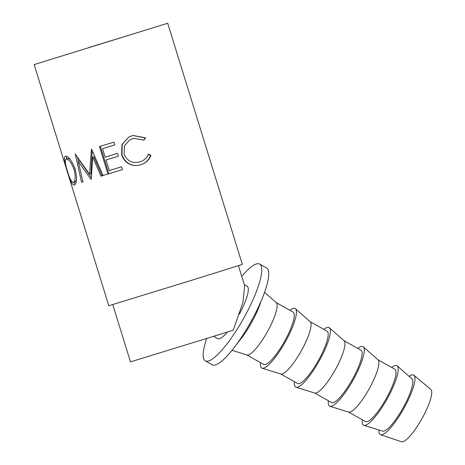 <?xml version="1.0" encoding="UTF-8"?>
<svg xmlns="http://www.w3.org/2000/svg" width="465" height="465" viewBox="0 0 465 465"><rect width="100%" height="100%" fill="white"/><g stroke="black" fill="none" stroke-linecap="round" stroke-linejoin="round"><path stroke-width="0.7" d="M88.995 47.506L138.239 32.37L88.995 47.506M227.437 332.022A30.016 6.83 119.3 0 1 219.527 338.712A30.016 6.83 119.3 0 1 217.771 338.642L213.627 336.317M112.751 304.592L130.485 361.875L213.423 336.381L233.238 330.214L242.939 302.36L244.637 285.702L238.44 265.684M65.24 156.252C68.402 156.083 71.715 160.344 75.173 169.045C77.219 178.095 76.911 183.46 74.249 185.14C72.116 184.948 69.826 180.408 67.384 171.515C64.362 162.773 63.653 157.687 65.24 156.252M90.878 179.304L91.274 179.182L90.878 179.304L78.271 161.46L82.898 181.745L81.549 182.158L75.243 153.991L89.536 174.317L91.495 149.009L103.056 175.567L100.975 176.206L92.692 157.083L91.274 179.182M99.458 146.562L113.966 142.087L114.838 144.906L102.55 148.695L105.166 157.158L117.459 153.363L118.331 156.182L106.037 159.977L109.31 170.55L121.603 166.761L122.475 169.58L107.967 174.055L99.458 146.562M145.58 137.826L143.976 140.139L133.722 138.338L129.752 139.889L124.376 145.952L124.109 154.043C127.119 161.14 132.415 163.738 140.006 161.837C143.958 160.576 146.737 158.042 148.341 154.235L150.962 155.217C149.178 159.983 145.824 163.134 140.895 164.656C136.39 166.156 132.124 165.72 128.096 163.349C124.882 161.239 122.725 158.327 121.621 154.607L121.958 144.592L128.712 137.088L132.99 135.46L145.58 137.826L143.615 140.244M34.154 64.589L108.804 305.743L196.928 278.663L242.346 264.405L167.696 23.25L34.154 64.589L167.696 23.25M241.736 276.338A55.504 12.625 119.3 0 1 256.384 263.946A55.504 12.625 119.3 0 1 259.633 264.068L266.619 267.991A55.504 12.625 119.3 0 1 253.524 316.938A55.504 12.625 119.3 0 1 215.528 364.915A55.504 12.625 119.3 0 1 212.273 364.793L205.292 360.869A55.504 12.625 119.3 0 1 206.687 338.474M259.633 264.068A55.504 12.625 119.3 0 1 246.543 313.015A55.504 12.625 119.3 0 1 208.547 360.997A55.504 12.625 119.3 0 1 205.292 360.869M378.981 430.015A34.125 7.766 -60.7 0 0 380.573 434.723L401.487 441.75A30.016 6.83 -60.7 0 0 402.975 441.698A30.016 6.83 -60.7 0 0 423.22 416.32A30.016 6.83 -60.7 0 0 430.846 389.455L413.955 375.261A34.125 7.766 -60.7 0 0 411.676 374.993A34.125 7.766 -60.7 0 0 409.107 376.354M380.573 434.723A34.125 7.766 -60.7 0 0 382.265 434.665A34.125 7.766 -60.7 0 0 405.282 405.811A34.125 7.766 -60.7 0 0 413.955 375.261M362.281 419.773A34.125 7.766 -60.7 0 0 363.839 425.312L382.585 431.131A30.016 6.83 -60.7 0 0 384.038 431.067A30.016 6.83 -60.7 0 0 404.242 405.765A30.016 6.83 -60.7 0 0 411.938 378.847L397.209 365.874A34.125 7.766 -60.7 0 0 394.901 365.571A34.125 7.766 -60.7 0 0 391.664 367.426M363.839 425.312A34.125 7.766 -60.7 0 0 365.49 425.243A34.125 7.766 -60.7 0 0 388.461 396.471A34.125 7.766 -60.7 0 0 397.209 365.874M348.506 412.037L365.502 421.581A30.016 6.83 -60.7 0 0 367.263 421.65A30.016 6.83 -60.7 0 0 387.804 395.703A30.016 6.83 -60.7 0 0 394.89 369.239L377.894 359.695M328.36 400.731A34.125 7.766 -60.7 0 0 329.918 406.271L348.669 412.089A30.016 6.83 -60.7 0 0 350.122 412.025A30.016 6.83 -60.7 0 0 370.326 386.723A30.016 6.83 -60.7 0 0 378.022 359.805L363.293 346.832A34.125 7.766 -60.7 0 0 360.98 346.53A34.125 7.766 -60.7 0 0 357.748 348.384M329.918 406.271A34.125 7.766 -60.7 0 0 331.568 406.201A34.125 7.766 -60.7 0 0 354.545 377.429A34.125 7.766 -60.7 0 0 363.293 346.832M314.59 392.995L331.586 402.539A30.016 6.83 -60.7 0 0 333.341 402.609A30.016 6.83 -60.7 0 0 353.888 376.662A30.016 6.83 -60.7 0 0 360.968 350.197L343.978 340.653M294.444 381.689A34.125 7.766 -60.7 0 0 296.002 387.229L314.753 393.047A30.016 6.83 -60.7 0 0 316.206 392.983A30.016 6.83 -60.7 0 0 336.41 367.681A30.016 6.83 -60.7 0 0 344.106 340.764L329.371 327.79A34.125 7.766 -60.7 0 0 327.064 327.488A34.125 7.766 -60.7 0 0 323.832 329.342M296.002 387.229A34.125 7.766 -60.7 0 0 297.652 387.159A34.125 7.766 -60.7 0 0 320.629 358.387A34.125 7.766 -60.7 0 0 329.371 327.79M280.674 373.953L297.664 383.497A30.016 6.83 -60.7 0 0 299.425 383.567A30.016 6.83 -60.7 0 0 319.972 357.62A30.016 6.83 -60.7 0 0 327.052 331.156L310.056 321.611M260.528 362.648A34.125 7.766 -60.7 0 0 262.086 368.187L280.837 374.005A30.016 6.83 -60.7 0 0 282.284 373.941A30.016 6.83 -60.7 0 0 302.494 348.64A30.016 6.83 -60.7 0 0 310.184 321.722L295.455 308.748A34.125 7.766 -60.7 0 0 293.148 308.446A34.125 7.766 -60.7 0 0 289.91 310.3M262.086 368.187A34.125 7.766 -60.7 0 0 263.736 368.117A34.125 7.766 -60.7 0 0 286.707 339.345A34.125 7.766 -60.7 0 0 295.455 308.748M246.752 354.911L263.748 364.455A30.016 6.83 -60.7 0 0 265.509 364.525A30.016 6.83 -60.7 0 0 286.051 338.578A30.016 6.83 -60.7 0 0 293.136 312.108L276.14 302.57M231.989 350.331L246.915 354.964A30.016 6.83 -60.7 0 0 248.368 354.9A30.016 6.83 -60.7 0 0 268.572 329.598A30.016 6.83 -60.7 0 0 276.268 302.68L264.538 292.346M248.606 325.808A30.016 6.83 -60.7 0 0 252.257 319.31M237.848 342.577A34.125 7.766 -60.7 0 0 260.97 301.39M244.328 284.708L247.159 286.3A30.016 6.83 119.3 0 1 239.33 314.166M67.576 171.451C69.628 178.618 71.552 182.239 73.348 182.327C75.522 181.088 75.749 176.77 74.045 169.382C71.279 162.378 68.646 158.943 66.146 159.065C64.716 160.187 65.193 164.314 67.576 171.451M76.44 180.24L75.237 181.739L73.348 182.327M75.167 169.033L74.045 169.382M69.971 159.164L68.035 158.478L66.146 159.065M132.926 135.478L145.161 137.954M147.98 154.339L150.544 155.339C148.846 160.082 145.603 163.192 140.825 164.674C136.454 166.127 132.298 165.656 128.357 163.262C125.213 161.134 123.091 158.21 121.981 154.49L122.219 144.51L128.724 137.082M133.664 138.355L129.752 139.889M107.967 174.055L108.857 173.77L100.347 146.283M108.857 173.77L122.475 169.574M106.037 159.977L118.331 156.176M102.55 148.695L114.838 144.9M91.343 177.589L79.858 160.966L78.271 161.46M100.975 176.206L102.068 175.863L93.854 156.722L92.692 157.083M89.536 174.317L90.925 173.881L92.192 150.619M78.463 161.396L77.55 157.455M66.286 159.018L66.437 156.321M75.179 184.425L73.499 182.28M121.621 154.607L121.981 154.49M150.962 155.217L150.544 155.339M83.218 181.641L81.549 182.158M107.932 173.951L100.94 176.049"/></g></svg>
